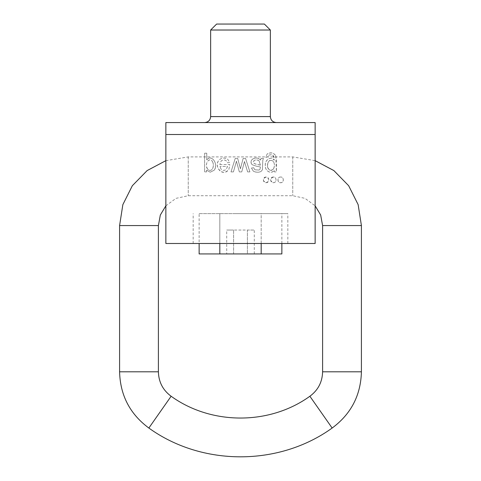 <?xml version="1.0" encoding="UTF-8"?>
<svg xmlns="http://www.w3.org/2000/svg" width="481" height="481" viewBox="0 0 481 481"><rect width="100%" height="100%" fill="white"/><g stroke="black" fill="none" stroke-linecap="round" stroke-linejoin="round"><path stroke-width="0.36" stroke-dasharray="2.4 1.8" d="M210.185 172.21L206.608 170.16L210.185 172.21L214.075 170.28L210.185 172.21M206.806 159.812C212.355 153.698 218.699 165.217 214.075 170.28C218.909 163.799 211.135 153.704 206.806 159.812L206.806 159.812M206.752 153.205L206.752 159.812L206.752 153.205L204.623 153.205L206.752 153.205M204.623 171.903L204.623 153.205L204.623 171.903L206.559 171.903L204.623 171.903M206.559 170.16L206.559 171.903L206.608 170.16M219.799 164.568L229.828 164.568L228.884 169.348C223.322 177.693 212.891 166.378 219.174 159.945C221.789 157.69 224.621 157.449 227.669 159.217L229.756 162.458L227.423 162.752L226.07 160.654C224.278 159.584 222.607 159.746 221.068 161.147L219.799 164.568L221.068 161.147C222.673 159.752 224.344 159.59 226.07 160.654L227.423 162.752L229.756 162.458L227.669 159.217C224.549 157.491 221.717 157.732 219.174 159.945C213.624 165.626 221.711 177.994 228.884 169.348L229.828 164.568L219.799 164.568M245.581 158.399L249.892 171.903L247.613 171.903L244.492 161.508L241.739 171.903L239.34 171.903L236.424 161.207L233.429 171.903L231.012 171.903L235.233 158.399L237.668 158.399L240.398 168.795L243.158 158.399L245.581 158.399L243.158 158.399L240.452 168.795L237.668 158.399L235.233 158.399L231.012 171.903L233.429 171.903L236.424 161.207L239.34 171.903L241.739 171.903L244.444 161.508L247.613 171.903L249.892 171.903L245.581 158.399M261.039 158.399L263.426 158.399L262.8 160.275L262.428 169.751L261.045 171.489C258.453 172.607 255.886 172.499 253.337 171.164L251.461 168.043L253.679 167.755L254.846 169.787L258.994 170.058L259.98 169.318L260.419 166.979L256.343 166.192L252.242 164.742C247.685 159.265 257.365 155.567 260.57 160.065L261.039 158.399L260.57 160.065C255.068 154.9 248.052 160.78 252.242 164.742L256.343 166.192L260.419 166.979L259.98 169.318L258.994 170.058L254.846 169.787L253.679 167.755L251.461 168.043L253.337 171.164C256.036 172.445 258.604 172.553 261.045 171.489L262.428 169.751L262.8 160.275L263.426 158.399L261.039 158.399M275.847 155.922L276.377 171.903L274.417 171.903L274.368 170.286C271.386 174.705 264.778 170.875 265.338 165.704C264.31 160.468 270.827 155.646 274.218 160.167L273.106 155.519C271.681 154.587 270.196 154.521 268.651 155.327L267.815 156.932L265.752 157.275L267.171 153.944C270.719 152.02 273.611 152.681 275.847 155.922C273.863 152.796 270.971 152.134 267.171 153.944L265.752 157.275L267.815 156.932L268.651 155.327C270.268 154.563 271.759 154.623 273.106 155.519C273.984 156.331 274.356 157.882 274.218 160.167C270.863 156.054 264.845 159.632 265.326 165.26C264.742 170.911 270.911 174.699 274.368 170.286L274.417 171.903L276.377 171.903C276.599 165.482 276.425 160.155 275.847 155.922M273.34 177.056C269.871 178.71 269.769 180.567 273.034 182.636C276.713 183.405 277.134 176.749 273.34 177.056C269.552 176.743 269.967 183.393 273.629 182.642C277.038 182.624 276.677 176.677 273.34 177.056M315.139 134.512L165.861 134.512L165.861 243.488L315.139 243.488L315.139 134.512L165.861 134.512L315.139 134.512M266.065 177.056C262.572 178.716 262.47 180.573 265.752 182.636C269.474 183.333 269.871 176.81 266.065 177.056C262.253 176.81 262.662 183.333 266.372 182.642C269.655 180.579 269.552 178.716 266.065 177.056M280.615 177.056C277.369 176.599 276.894 182.6 280.273 182.636C283.928 183.556 284.409 176.659 280.615 177.056C276.665 176.683 277.477 183.808 281.138 182.606C284.403 182.401 283.73 176.551 280.615 177.056M235.023 243.488L245.977 243.488M235.023 213.63L287.842 213.63L235.023 213.63M199.134 213.63L219.817 213.63L199.134 213.63L199.134 243.488M261.183 243.488L261.183 213.63L219.817 213.63L281.866 213.63L261.183 213.63L261.183 253.932L281.866 253.932M199.134 253.932L219.817 253.932L219.817 213.63L219.817 243.488M219.817 253.932L261.183 253.932M281.866 243.488L281.866 213.63M226.713 253.932L233.604 253.932L226.713 253.932L226.713 230.05L233.604 230.05L226.713 230.05M247.396 253.932L233.604 253.932L254.287 253.932L247.396 253.932L247.396 230.05L233.604 230.05L254.287 230.05L247.396 230.05L247.396 253.932M233.604 253.932L233.604 230.05L233.604 253.932M254.287 253.932L254.287 230.05M315.139 122.571L165.861 122.571M204.672 122.571L276.328 122.571L204.672 122.571M210.642 30.02L270.358 30.02M264.382 24.05L216.618 24.05M273.388 169.041C270.232 171.495 268.266 170.28 267.496 165.386C268.278 160.317 270.226 159.001 273.34 161.436C270.13 159.439 268.188 160.504 267.52 164.64C266.498 168.278 270.737 172.553 273.388 169.041C274.801 166.492 274.783 163.955 273.34 161.436C274.723 163.726 274.741 166.264 273.388 169.041M259.133 160.901L260.419 165.169L259.133 160.901C257.551 159.704 255.904 159.566 254.184 160.492C255.658 159.566 257.305 159.704 259.133 160.901M260.419 165.169C257.497 164.52 251.136 163.744 254.184 160.492C251.587 164.592 258.141 164.274 260.419 165.169M227.495 166.456L226.226 169.426L227.495 166.456L219.925 166.456L227.495 166.456M221.122 169.252L219.925 166.456L221.122 169.252C222.757 170.641 224.459 170.695 226.226 169.426C224.308 170.695 222.607 170.635 221.122 169.252M207.509 168.921C204.287 163.378 209.349 156.866 212.361 161.297C208.075 156.662 204.533 165.38 207.509 168.921C209.073 170.839 210.702 170.893 212.398 169.078C210.756 170.911 209.127 170.857 207.509 168.921M212.361 161.297C213.642 163.805 213.654 166.396 212.398 169.078C213.708 166.474 213.696 163.883 212.361 161.297M165.861 160.66L188.251 156.908L292.749 156.908L315.139 160.66M270.358 116.6L210.642 116.6M292.749 156.908L292.749 195.719L292.749 156.908M322.601 225.571L361.411 225.571M188.251 156.908L188.251 195.719L188.251 156.908M158.399 225.571L119.589 225.571M158.399 371.801L119.589 371.801M171.122 396.254L148.851 428.042M309.878 396.254L332.149 428.042M322.601 371.801L361.411 371.801M287.842 243.488L287.842 213.63M193.158 243.488L193.158 213.63M165.861 205.826L175.968 198.364L188.251 195.719L292.749 195.719L305.032 198.358L315.139 205.826"/><path stroke-width="0.72" d="M182.54 134.512L165.861 134.512L165.861 243.488L315.139 243.488L315.139 134.512L182.54 134.512M281.866 243.488L281.866 253.932L199.134 253.932L199.134 243.488M261.183 253.932L261.183 243.488M219.817 253.932L219.817 243.488M165.861 134.512L165.861 122.571L315.139 122.571L315.139 134.512M210.642 30.02L216.618 24.05L264.382 24.05L270.358 30.02L210.642 30.02L210.642 116.6C210.293 120.226 208.303 122.216 204.672 122.571M315.139 160.66L333.856 170.569L348.659 185.714L358.147 204.647L361.411 225.571L322.601 225.571L320.671 215.019L315.139 205.826M361.411 225.571L361.411 371.801C360.804 395.31 351.046 414.057 332.149 428.042C278.95 466.414 202.05 466.414 148.851 428.042C129.954 414.057 120.196 395.31 119.589 371.801L119.589 225.571L122.853 204.647L132.341 185.714L147.144 170.569L165.861 160.66M210.642 116.6L270.358 116.6C270.707 120.226 272.697 122.216 276.328 122.571M119.589 225.571L158.399 225.571L160.329 215.019L165.861 205.826M119.589 371.801L158.399 371.801L158.399 225.571M148.851 428.042L171.122 396.254C162.903 390.175 158.664 382.022 158.399 371.801M332.149 428.042L309.878 396.254C269.613 425.3 211.399 425.306 171.122 396.254M361.411 371.801L322.601 371.801L322.601 225.571M270.358 30.02L270.358 116.6M309.878 396.254C318.097 390.175 322.336 382.022 322.601 371.801"/></g></svg>
